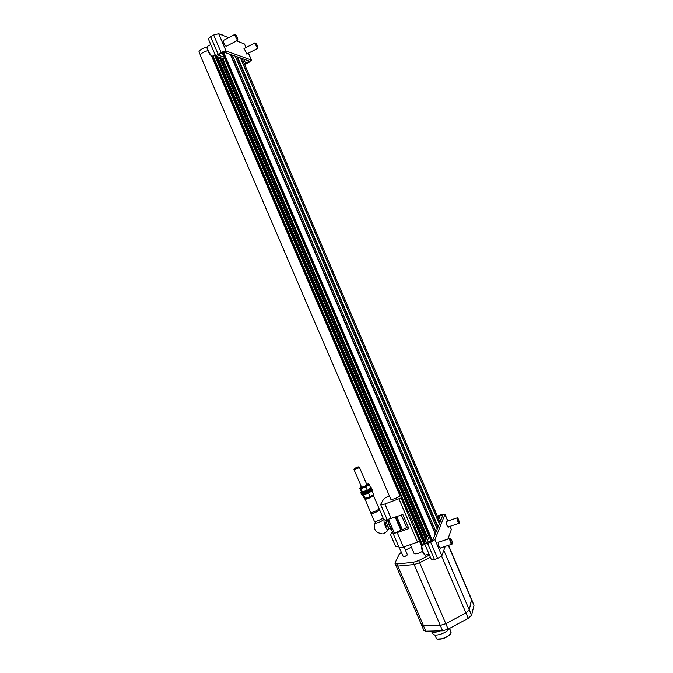 <?xml version="1.0" encoding="UTF-8"?>
<svg xmlns="http://www.w3.org/2000/svg" width="673" height="673" viewBox="0 0 673 673"><rect width="100%" height="100%" fill="white"/><g stroke="black" fill="none" stroke-linecap="round" stroke-linejoin="round"><path stroke-width="1.01" d="M240.598 58.029L439.368 523.787M200.234 55.346L200.201 55.279C200.689 53.638 203.204 52.09 207.755 50.635M232.336 55.119L436.07 531.981M414.08 553.433L414.105 553.5C415.62 554.342 418.404 553.643 422.442 551.389M212.988 55.817L422.703 545.223M214.46 55.043L424.226 544.709M237.502 56.936L438.131 526.866M235.23 56.137L437.223 529.121M240.446 57.979L439.309 523.939M210.279 43.627L209.589 41.785M199.015 51.821L198.981 51.754C199.721 49.878 202.464 48.305 207.2 47.034M411.371 547.141L405.508 550.135M401.31 552.348L399.165 554.308L395.085 562.864L395.043 563.52L396.843 563.932L413.197 562.359L418.707 560.559L429.433 555.032M395.926 565.581L397.768 566.077L414.139 564.538L419.641 562.746L430.367 557.21M421.651 625.116L423.586 625.848L440.293 625.368L445.82 623.686L465.909 612.918L469.241 609.856L471.647 599.559L448.504 545.332M421.55 624.864L423.527 625.882L440.285 625.402L445.812 623.72L465.96 612.918L469.291 609.856L471.537 599.315M423.881 630.441L425.816 631.198L442.607 630.811L448.142 629.137L468.265 618.31L471.588 615.223L473.994 605.406L471.739 599.618M440.47 630.862L438.653 631.484C434.262 632.704 431.561 632.57 430.535 631.097L430.535 631.097M449.833 628.229C448.134 630.736 444.946 632.771 440.268 634.345C436.365 635.421 433.959 635.295 433.042 633.966L432.983 633.823M431.359 559.524L434.464 559.49L437.627 558.455L441.85 555.755L445.232 546.4M428.693 535.447L427.557 535.826L424.486 543.473L427.548 543.321L430.703 542.278L434.951 539.62L444.937 514.45L442.018 514.374L437.357 516.09M440.706 547.889L440.622 548.184C439.116 547.477 438.283 545.441 438.123 542.076L438.754 542.135M448.546 526.833L448.47 527.11C447.091 526.37 446.3 524.452 446.106 521.356L446.662 521.415M447.873 539.115L451.347 529.491L450.119 526.311M429.391 535.96L426.732 542.497L432.697 540.369L442.834 515.165L437.618 516.696M421.853 546.005L421.525 546.888C421.921 550.817 423.006 553.467 424.798 554.846L424.84 554.872M422.661 545.231L421.828 546.232C422.274 550.691 423.51 553.702 425.538 555.259M450.262 538.56L449.699 538.509C449.9 541.614 450.674 543.498 452.02 544.171L452.046 544.112M452.374 543.389L452.416 543.111C452.155 540.957 451.558 539.502 450.632 538.753C450.506 541.025 451.087 542.573 452.374 543.389M457.531 517.958L457.06 517.916C457.278 520.776 458.002 522.559 459.247 523.249L459.272 523.199M459.575 522.509L457.918 518.16C457.85 520.254 458.406 521.71 459.575 522.509M224.513 58.189L223.419 58.761L215.696 56.044L221.072 52.343L226.052 50.997L251.307 60.04L249.246 62.185L244.636 64.423M208.344 38.874L210.624 36.645L213.661 35.03L218.675 33.734L228.635 37.705M226.725 46.05L226.288 46.538C224.429 44.797 223.386 42.719 223.15 40.304L223.781 40.271M247.319 53.756L246.949 54.202L244.038 48.321L244.602 48.313M236.576 40.876L244.484 44.023L246.108 47.522M243.845 59.182L245.637 63.38L244.392 63.842M245.637 63.38L249.271 61.092L223.882 52.141L218.035 55.051L224.647 57.348M207.2 47.085L207.006 47.876C207.789 51.459 209.269 54.118 211.448 55.834L400.124 496.043M207.848 46.126L207.2 47.118C208.092 51.182 209.766 54.193 212.239 56.145L212.567 56.17M234.944 34.685L234.364 34.685L237.603 40.338M237.535 39.614L237.847 39.219C237.283 36.981 236.45 35.518 235.331 34.828C235.222 36.334 235.954 37.932 237.535 39.614M255.16 43.064L254.663 43.064L257.633 48.406M257.608 47.716L257.877 47.379C257.364 45.293 256.59 43.896 255.563 43.215C255.488 44.637 256.169 46.134 257.608 47.716M392.998 532.175L392.864 532.898L386.84 518.908M392.62 531.3L390.508 534.598L392.948 532.065M395.531 546.257L398.643 546.333M386.327 520.86L384.788 519.48C382.129 519.262 386.933 532.41 388.43 529.458L388.641 527.632M388.136 529.752L386.739 531.594L383.846 533.521M375.61 521.861L375.063 522.862C375.551 524.242 384.519 520.263 383.602 519.068L382.533 518.833L383.602 519.068C384.519 520.263 375.551 524.242 375.063 522.862L376.468 521.205L375.113 522.66L375.399 521.398M389.381 495.908C386.327 497.12 384.35 498.298 383.45 499.442L380.632 504.472C381.069 504.96 382.491 504.8 384.922 503.993L401.175 497.919L407.443 512.557L408.494 512.06M402.109 497.17L401.487 497.355L401.882 496.632M401.108 498.037L419.666 541.344L420.768 540.705M414.391 525.832L413.474 526.623L419.725 541.201M390.677 498.929L390.71 499.114C392.637 499.644 395.724 498.643 399.972 496.094L401.428 495.58M401.175 497.919L402.218 497.423M399.047 547.275L399.072 547.342C399.56 547.948 401.015 547.864 403.455 547.099L419.666 541.344M413.474 526.623L414.518 526.126M397.205 532.579L394.496 533.235L388.481 519.245L402.875 514.551L408.915 528.616L397.205 532.579L403.455 547.099M399.055 499.055L417.63 542.379M396.801 516.637L402.42 529.727L406.694 527.573L408.915 528.616M401.335 515.081L406.694 527.573M395.817 516.973L401.36 529.87L402.42 529.727M401.36 529.87L394.496 533.235M385.688 522.24L385.368 522.425C385.41 524.898 386.05 526.404 387.278 526.942L388.153 526.808M386.807 518.816L386.554 519.06C385.133 520.995 389.398 531.106 390.626 528.684L391.383 528.431M387.926 520.389C388.498 524.057 389.633 526.69 391.324 528.288M374.306 521.121L374.323 521.163C374.811 522.542 383.787 518.555 382.878 517.369L379.496 509.511M371.235 512.523L370.916 513.263C371.378 514.593 380.371 510.605 379.471 509.469L378.748 509.242M370.444 512.153L370.461 512.203C370.924 513.524 379.909 509.537 379.017 508.409L373.347 495.235M364.816 498.609L364.766 498.987C365.246 500.19 374.121 496.27 373.33 495.202L373.035 495.017M354.116 469.165L353.981 469.518C356.11 469.308 357.893 468.526 359.348 467.155L359.054 467.045M356.942 467.112L354.284 468.753L358.591 466.86L356.942 467.112M404.111 546.88L407.443 554.897L404.885 556.504L403.329 556.722L399.224 547.511M370.461 512.203L364.917 498.617C368.081 498.213 370.773 497.019 373.019 495.042M372.009 490.962L373.507 494.436L370.108 496.775L364.404 498.399L362.52 494.899M368.611 493.284L370.108 496.775M363.731 495.017L365.237 498.5M371.504 489.103C372.135 490.381 362.074 494.773 361.578 493.435C362.024 494.588 370.453 491.197 371.387 489.498M361.502 493.427L361.342 494.007C361.822 495.269 370.949 491.601 371.959 489.759L371.555 489.044L372.068 489.288M361.603 494.621L361.586 493.444M361.628 494.672C361.998 495.976 371.227 492.291 372.245 490.424L372.076 489.321M371.446 487.858L371.715 488.472C372.766 489.734 361.502 494.714 360.997 493.208L360.972 493.158M370.554 487.58L371.429 487.807C372.48 489.069 361.216 494.041 360.711 492.543L361.191 491.627M366.625 484.064L368.518 484.072C369.098 485.098 360.577 488.859 359.988 487.832L361.258 486.402M366.903 484.711C365.506 486.192 363.723 486.983 361.544 487.084L361.544 487.084M369.258 484.568L370.756 488.043L367.349 490.356L361.637 492.005L359.559 488.034L360.972 488.606L365.843 486.865L369.258 484.568L368.156 483.87M362.478 492.089L360.972 488.606M367.349 490.356L365.843 486.865M370.285 488.623L367.315 490.667L362.158 492.224M222.578 35.089L221.072 34.693L222.14 34.828M242.12 58.568L439.974 522.273M230.73 54.555L435.423 533.58M223.032 52.225L432.074 540.924M222.527 52.393L431.62 541.168M223.503 52.124L432.461 540.655M230.351 54.42L435.271 533.958M419.565 541.395L421.727 546.451M212.264 56.153L400.704 495.841M420.087 541.084L421.988 545.5M215.924 56.254L424.47 543.153M216.269 56.372L424.613 542.817L216.243 56.364M217.017 56.625L424.924 542.076M217.564 56.81L425.143 541.546M219.322 57.398L425.874 539.822M220.307 57.718L426.278 538.871M221.711 58.189L426.859 537.491M222.687 58.517L427.254 536.541M222.14 52.57L431.242 541.328L222.115 52.578M236.812 56.7L437.854 527.539M235.306 56.17L437.257 529.037M221.375 34.811L222.679 35.333M413.197 562.359L440.293 625.368M396.843 563.932L397.768 566.077M418.707 560.559L448.142 629.137M423.586 625.848L397.836 566.069M465.909 612.918L441.631 556.134M469.241 609.856L443.81 550.329M471.689 600.181L448.311 545.391M425.816 631.198L423.527 625.882M442.607 630.811L440.285 625.402M468.265 618.31L465.96 612.918M471.588 615.223L469.291 609.856M473.994 605.406L471.748 600.148M449.614 628.582L450.96 631.72C451.12 634.176 448.311 636.481 442.531 638.618C439.166 639.543 437.08 639.426 436.281 638.256L436.23 638.13M450.809 633.243C449.598 635.455 446.88 637.289 442.657 638.727L437.433 639.072M430.703 542.278L437.627 558.455M427.548 543.321L434.464 559.49M434.951 539.62L441.85 555.755M444.937 514.45L447.747 521.053M450.01 526.345L451.347 529.491M438.779 516.132L440.664 520.557M441.715 515.131L442.296 516.502M213.661 35.03L221.072 52.343M210.624 36.645L218.027 53.933M218.675 33.734L226.052 50.997M244.484 44.023L245.998 47.581M248.387 53.201L251.307 60.04M247.925 60.62L248.48 61.916M413.702 526.547L419.952 541.126M384.922 503.993L391.19 518.572M401.402 497.835L407.678 512.481M395.253 517.167L400.788 530.055M388.119 520.835C388.742 524.099 389.793 526.555 391.291 528.196M242.145 58.576L439.982 522.248M200.201 55.279L390.803 499.215M410.37 544.794L414.105 553.5M209.522 41.928L210.27 43.678M198.981 51.754L200.276 54.774M395.043 563.52L395.96 565.657M421.693 625.2L396.111 565.833M423.914 630.525L421.635 625.234M432.268 632.183L433.042 633.966M434.884 635.001L436.281 638.256C437.088 638.391 435.246 640.107 442.649 638.736C447.579 636.641 450.262 634.925 450.7 633.579L451.078 632.393M444.962 514.197L447.865 521.011M424.486 543.473L431.376 559.574M421.525 546.888L421.828 546.232M425.925 554.989L428.987 553.98M422.013 545.45L424.915 544.482M439.991 548.125L451.676 544.28M438.039 542.371L449.699 538.509M450.632 538.753L449.884 538.358M447.915 527.043L458.961 523.35M446.039 521.625L457.06 517.916M457.918 518.16L457.211 517.789M248.497 53.15L251.5 60.183M208.319 38.824L215.696 56.044M207.006 47.876L207.2 47.118M212.887 55.867L215.124 54.698M207.284 46.42L210.784 44.569M226.052 46.403L237.3 40.498M223.1 40.624L234.364 34.685M235.331 34.828L234.507 34.516M246.722 54.067L257.38 48.54M243.996 48.624L254.663 43.064M255.563 43.215L254.789 42.921M390.508 534.598L395.556 546.316M375.054 522.837C373.187 529.18 375.509 532.806 382.003 533.706M384.788 519.48L383.585 519.051M380.632 504.472L386.874 518.967M392.864 532.898L399.072 547.342M385.368 522.425L386.445 521.819M387.917 520.364C388.489 524.048 389.633 526.723 391.358 528.372M382.542 518.841L383.391 518.984L382.323 518.37M374.323 521.163L370.916 513.263M378.605 509.251L379.395 509.411L378.697 509.15M371.193 512.431L370.916 513.171L371.336 512.422M367.214 485.426L359.348 467.155L358.591 466.86M361.552 487.092L353.973 469.493M354.284 468.753L353.981 469.518M360.711 492.543L360.997 493.208"/></g></svg>
